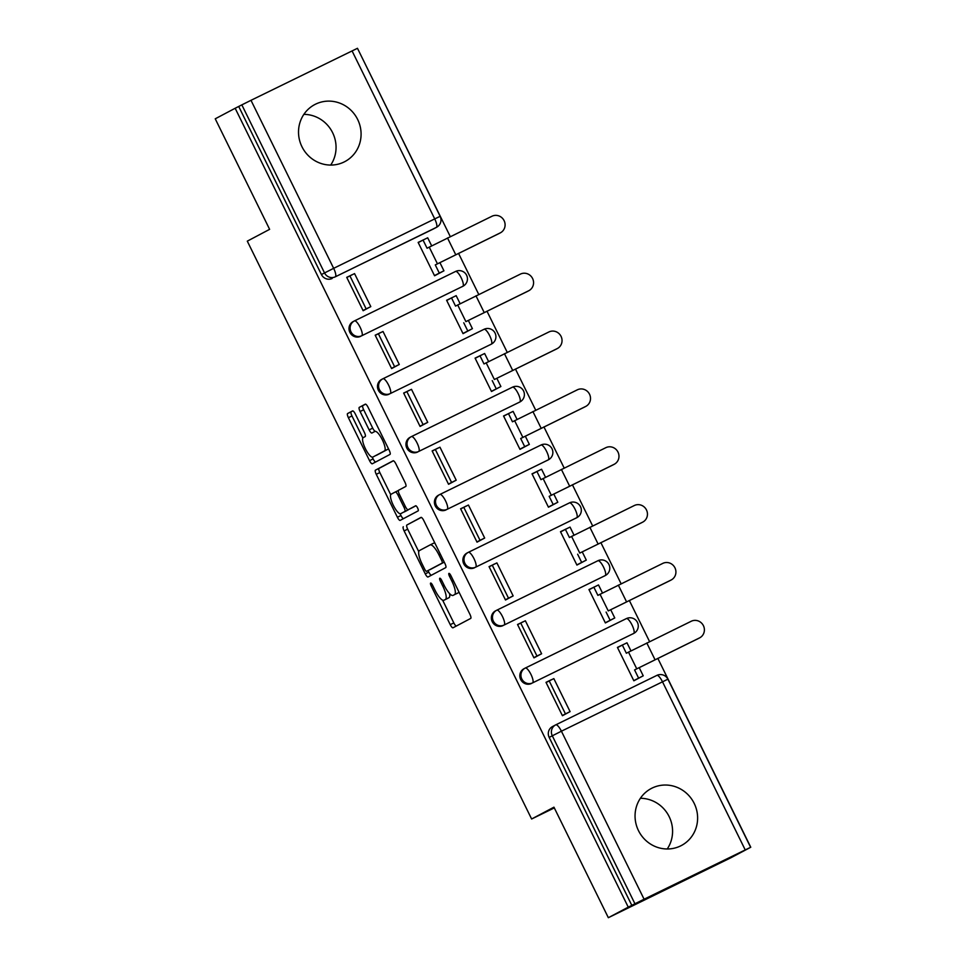 <?xml version="1.0" encoding="UTF-8"?>
<svg xmlns="http://www.w3.org/2000/svg" width="966" height="966" viewBox="0 0 966 966"><rect width="100%" height="100%" fill="white"/><g stroke="black" fill="none" stroke-linecap="round" stroke-linejoin="round"><path stroke-width="1.45" d="M430.643 583.066A2.838 0.773 -116.1 0 0 431.21 585.976L450.241 624.664A4.057 1.111 -116.1 0 0 453.006 627.791L470.708 618.421A4.057 1.111 -116.1 0 0 469.899 614.255L450.868 575.579A2.838 0.773 -116.1 0 0 448.936 573.393A2.838 0.773 -116.1 0 0 449.492 576.304L451.955 581.315A12.981 3.562 -116.1 0 1 454.539 594.621L453.066 595.406A12.981 3.562 -116.1 0 0 453.066 595.406A12.981 3.562 -116.1 0 1 444.191 585.42L441.728 580.421A2.838 0.773 -116.1 0 0 439.796 578.223A2.838 0.773 -116.1 0 0 440.351 581.146L442.814 586.145A12.981 3.562 -116.1 0 1 445.398 599.463L443.925 600.248A12.981 3.562 -116.1 0 1 443.901 600.26A12.981 3.562 -116.1 0 1 435.05 590.262L432.587 585.251A2.838 0.773 -116.1 0 0 430.655 583.066A2.838 0.773 -116.1 0 0 430.643 583.066M301.947 146.723A32.24 31.009 62.1 0 0 344.886 161.588A32.24 31.009 62.1 0 0 357.661 119.47A32.24 31.009 62.1 0 0 314.723 104.594A32.24 31.009 62.1 0 0 301.947 146.723M303.879 114.362A32.24 31.009 -117.9 0 1 332.63 132.716A32.24 31.009 -117.9 0 1 330.71 165.065M638.478 830.627A32.24 31.009 62.1 0 0 681.416 845.504A32.24 31.009 62.1 0 0 694.192 803.386A32.24 31.009 62.1 0 0 651.253 788.51A32.24 31.009 62.1 0 0 638.478 830.627M640.398 798.278A32.24 31.009 -117.9 0 1 669.16 816.632A32.24 31.009 -117.9 0 1 667.228 848.981M461.736 286.878A8.271 7.945 62.1 0 0 461.953 286.769L463.052 286.19A8.271 7.945 -117.9 0 1 462.835 286.298L361.767 335.733A8.271 7.945 -117.9 0 1 351.032 331.918A8.271 7.945 -117.9 0 1 354.474 320.893A8.271 2.27 63.9 0 1 354.486 320.881A8.271 2.27 63.9 0 1 360.125 327.257A8.271 2.27 63.9 0 1 361.767 335.733L462.835 286.298A8.271 2.27 -116.1 0 0 461.193 277.822A8.271 2.27 63.9 0 0 455.554 271.458A8.271 2.27 63.9 0 1 455.554 271.458L354.51 320.881M490.209 344.741A8.271 7.945 62.1 0 0 490.426 344.633L491.525 344.041A8.271 7.945 -117.9 0 1 491.308 344.162L390.24 393.585A8.271 7.945 -117.9 0 1 379.505 389.781A8.271 7.945 -117.9 0 1 382.947 378.757L484.014 329.321A8.271 2.27 63.9 0 1 484.026 329.309A8.271 2.27 63.9 0 1 489.665 335.673A8.271 2.27 -116.1 0 1 491.308 344.162L390.24 393.585A8.271 2.27 63.9 0 0 388.598 385.108A8.271 2.27 63.9 0 0 382.959 378.744A8.271 2.27 63.9 0 1 382.959 378.744A8.271 8.271 0 0 0 382.729 378.865L381.618 379.445A8.271 7.945 62.1 0 0 378.406 390.361A8.271 7.945 62.1 0 0 389.141 394.176M518.682 402.593A8.271 7.945 62.1 0 0 518.899 402.484L519.998 401.904A8.271 7.945 -117.9 0 1 519.78 402.013L418.713 451.448A8.271 7.945 -117.9 0 1 407.978 447.632A8.271 7.945 -117.9 0 1 411.407 436.608A8.271 2.27 63.9 0 1 411.431 436.596L512.475 387.173A8.271 2.27 63.9 0 1 512.499 387.173A8.271 2.27 63.9 0 1 518.138 393.536A8.271 2.27 -116.1 0 1 519.78 402.013L418.713 451.448A8.271 2.27 63.9 0 0 417.07 442.971A8.271 2.27 63.9 0 0 411.431 436.596A8.271 8.271 0 0 0 411.19 436.717L410.091 437.308A8.271 7.945 62.1 0 0 406.879 448.212A8.271 7.945 62.1 0 0 417.614 452.028M547.142 460.456A8.271 7.945 62.1 0 0 547.36 460.347L548.471 459.768A8.271 7.945 -117.9 0 1 548.253 459.876L447.186 509.299A8.271 7.945 -117.9 0 1 436.451 505.496A8.271 7.945 -117.9 0 1 439.88 494.471L540.948 445.036A8.271 2.27 63.9 0 1 540.972 445.024A8.271 2.27 63.9 0 1 546.599 451.4A8.271 2.27 -116.1 0 1 548.253 459.876L447.186 509.299A8.271 2.27 63.9 0 0 445.531 500.823A8.271 2.27 63.9 0 0 439.904 494.459A8.271 2.27 63.9 0 1 439.904 494.459A8.271 8.271 0 0 0 439.663 494.58L438.564 495.16A8.271 7.945 62.1 0 0 435.34 506.075A8.271 7.945 62.1 0 0 446.075 509.891M575.615 518.319A8.271 7.945 62.1 0 0 575.833 518.199L576.931 517.619A8.271 7.945 -117.9 0 1 576.714 517.728L475.646 567.163A8.271 7.945 -117.9 0 1 464.912 563.347A8.271 7.945 -117.9 0 1 468.353 552.323A8.271 2.27 63.9 0 1 468.365 552.323L569.421 502.9A8.271 2.27 63.9 0 1 569.433 502.888A8.271 2.27 63.9 0 1 575.072 509.251A8.271 2.27 -116.1 0 1 576.714 517.728L475.646 567.163A8.271 2.27 63.9 0 0 474.004 558.686A8.271 2.27 63.9 0 0 468.365 552.323A8.271 8.271 0 0 0 468.136 552.431L467.037 553.023A8.271 7.945 62.1 0 0 463.813 563.939A8.271 7.945 62.1 0 0 474.548 567.742M604.088 576.171A8.271 7.945 62.1 0 0 604.305 576.062L605.404 575.482A8.271 7.945 -117.9 0 1 605.187 575.591L504.119 625.026A8.271 7.945 -117.9 0 1 493.385 621.21A8.271 7.945 -117.9 0 1 496.826 610.186A8.271 2.27 63.9 0 1 496.838 610.174A8.271 2.27 63.9 0 1 502.477 616.537A8.271 2.27 63.9 0 1 504.119 625.026L605.187 575.591A8.271 2.27 -116.1 0 0 603.545 567.114A8.271 2.27 63.9 0 0 597.906 560.739A8.271 2.27 63.9 0 1 597.906 560.739L496.862 610.162M632.561 634.034A8.271 7.945 62.1 0 0 632.778 633.925L633.877 633.334A8.271 7.945 -117.9 0 1 633.66 633.442L532.592 682.877A8.271 7.945 -117.9 0 1 521.857 679.062A8.271 7.945 -117.9 0 1 525.287 668.049A8.271 2.27 63.9 0 1 525.311 668.037L626.354 618.614A8.271 2.27 63.9 0 1 626.379 618.602A8.271 2.27 63.9 0 1 632.018 624.966A8.271 2.27 -116.1 0 1 633.66 633.442L532.592 682.877A8.271 2.27 63.9 0 0 530.95 674.401A8.271 2.27 63.9 0 0 525.311 668.037A8.271 8.271 0 0 0 525.069 668.158L523.97 668.738A8.271 7.945 62.1 0 0 520.759 679.653A8.271 7.945 62.1 0 0 531.493 683.457M355.331 414.028A4.057 1.111 -116.1 0 0 352.566 410.912L347.591 413.545A4.057 1.111 -116.1 0 0 348.4 417.698L369.543 460.661A4.057 1.111 -116.1 0 0 372.308 463.777L390.01 454.418A4.057 1.111 -116.1 0 0 389.201 450.253L368.07 407.29A4.057 1.111 -116.1 0 0 365.293 404.174L359.292 407.35A4.057 1.111 -116.1 0 0 360.101 411.504L369.145 429.894A4.057 1.111 -116.1 0 0 371.91 433.022L374.893 431.44A10.855 2.97 -116.1 0 1 374.917 431.428A10.855 2.97 -116.1 0 1 382.343 439.832A10.855 2.97 -116.1 0 1 384.48 450.917L372.828 457.087A10.855 2.97 -116.1 0 0 372.828 457.087A10.855 2.97 -116.1 0 1 365.39 448.695A10.855 2.97 -116.1 0 1 363.252 437.61L365.184 436.572A4.057 1.111 -116.1 0 0 364.375 432.418L355.331 414.028M644.093 899.213L750.763 847.242L730.839 857.784L608.339 917.7L553.953 807.178L531.626 818.999L247.296 241.15L269.623 229.34L215.237 118.806L235.161 108.264L628.262 907.159L634.94 903.765L552.274 735.754A8.271 7.945 -117.9 0 1 555.764 724.838A8.271 2.27 -116.1 0 0 555.764 724.838A8.271 8.271 0 0 0 555.547 724.947L552.443 726.601A8.271 7.945 -117.9 0 0 549.171 737.396L561.415 731.202L644.093 899.213L634.94 903.765M608.339 917.7L628.262 907.159M403.305 526.76A4.057 1.111 -116.1 0 0 404.114 530.914L425.257 573.876A4.057 1.111 -116.1 0 0 428.023 577.004L445.724 567.634A4.057 1.111 -116.1 0 0 444.915 563.468L423.772 520.517A4.057 1.111 -116.1 0 0 421.007 517.39L406.879 525.009A4.057 1.111 -116.1 0 0 407.688 529.175L418.773 551.695M397.4 517.269L376.257 474.306A4.057 1.111 -116.1 0 1 375.448 470.152L393.15 460.782A4.057 1.111 -116.1 0 1 395.915 463.909L404.971 482.288A4.057 1.111 -116.1 0 1 405.768 486.453L398.596 490.245A4.057 1.111 -116.1 0 0 399.405 494.411L405.406 506.607A4.057 1.111 -116.1 0 0 408.171 509.734A4.057 1.111 -116.1 0 0 408.183 509.722L415.658 505.773A2.838 0.773 -116.1 0 1 417.602 507.971A2.838 0.773 -116.1 0 1 418.157 510.869L400.178 520.384A4.057 1.111 -116.1 0 0 400.178 520.384A4.057 1.111 -116.1 0 1 397.4 517.269L400.975 515.518L400.093 513.743M433.263 229.027L436.378 227.384A8.271 7.945 -117.9 0 0 436.596 227.264L433.48 228.918A8.271 7.945 -117.9 0 1 433.263 229.027L335.311 276.807A8.271 7.945 -117.9 0 1 324.516 272.883L241.838 104.871L250.991 100.319L357.468 48.3L440.146 216.312L434.724 218.908L352.059 50.896M750.763 847.242L657.822 658.353M649.587 641.629L629.349 600.502M621.114 583.766L600.876 542.638M592.641 525.902L572.415 484.787M564.18 468.051L543.943 426.924M535.707 410.188L515.47 369.06M507.235 352.336L486.997 311.209M478.762 294.473L458.536 253.346M450.301 236.622L357.529 48.421M235.161 108.264L241.838 104.871M622.816 644.841L617.515 647.582M622.792 644.793L617.431 647.413L633.853 680.788L639.118 677.987M551.405 679.81L546.092 682.515L549.195 680.885L565.448 713.898L562.333 715.54M551.357 679.726L546.007 682.346L562.429 715.721L567.682 712.896M522.932 621.947L517.534 624.483L533.957 657.87L539.209 655.033M594.344 586.99L588.958 589.55L605.38 622.937L610.657 620.124M594.319 586.93L589.043 589.719M522.896 621.862L517.619 624.652M494.459 564.096L489.062 566.631L505.496 600.007L510.748 597.181M565.871 529.126L560.485 531.698L576.919 565.074L582.184 562.272M565.847 529.078L560.57 531.868M494.423 564.011L489.146 566.8L492.262 565.17L508.502 598.183L505.399 599.826M465.998 506.232L460.601 508.768L477.023 542.155L482.275 539.318M537.398 471.263L532.024 473.835L548.447 507.21L553.711 504.409M537.374 471.215L532.109 474.004M465.95 506.148L460.673 508.937L463.789 507.307L480.03 540.32L476.926 541.962M437.526 448.381L432.128 450.917L448.55 484.292L453.803 481.466M508.937 413.412L503.552 415.972L519.974 449.359L525.238 446.558M508.913 413.363L503.636 416.153L508.466 413.641L512.475 421.804L577.378 389.805A9.298 8.948 62.1 0 1 589.465 394.092A9.298 8.948 62.1 0 1 585.601 406.493L520.686 438.492L524.707 446.654L519.901 449.19M437.477 448.296L432.213 451.086M409.053 390.518L403.655 393.053L420.077 426.429L425.33 423.603M480.464 355.548L475.079 358.12L491.501 391.496L496.778 388.694M480.44 355.5L475.163 358.289M409.016 390.433L403.74 393.222L406.855 391.592L423.096 424.605L419.993 426.248M380.58 332.654L375.182 335.19L391.616 368.577L396.869 365.752M451.991 297.697L446.606 300.257L463.04 333.644L468.305 330.831M451.967 297.637L446.69 300.426M380.544 332.57L375.267 335.371L378.382 333.741L394.623 366.742L391.52 368.384M352.119 274.803L346.722 277.339L363.144 310.714L368.396 307.888M423.519 239.834L418.145 242.406L434.567 275.781L439.832 272.98M531.626 818.999L554.315 807.902M423.494 239.785L418.23 242.575L423.048 240.063L427.069 248.226L491.972 216.239A9.298 8.948 62.1 0 1 504.047 220.526A9.298 8.948 62.1 0 1 500.183 232.927L435.28 264.913L439.301 273.076L434.483 275.624M352.071 274.718L346.794 277.508M353.375 321.473A8.271 7.945 62.1 0 0 349.934 332.497A8.271 7.945 62.1 0 0 360.668 336.313M495.715 610.766A8.271 7.945 62.1 0 0 492.286 621.79A8.271 7.945 62.1 0 0 503.02 625.606M238.735 106.514L321.412 274.525A8.271 7.945 62.1 0 0 332.195 278.45M631.836 905.408L549.171 737.396M447.439 598.522A12.981 3.562 -116.1 0 0 447.475 598.509A12.981 3.562 -116.1 0 0 447.5 598.497L443.925 600.248M449.613 593.655A12.981 3.562 -116.1 0 1 448.973 597.712L443.901 600.26M456.58 593.692A12.981 3.562 -116.1 0 0 456.616 593.679A12.981 3.562 -116.1 0 0 456.64 593.655L458.113 592.883A12.981 3.562 -116.1 0 0 458.814 591.735M442.621 600.164L453.815 622.913A4.057 1.111 -116.1 0 0 456.29 626.053M421.297 517.378L406.879 525.009M428.071 570.604L428.819 572.126A4.057 1.111 -116.1 0 0 431.295 575.265M424.654 569.143A2.838 0.773 -116.1 0 0 426.598 571.329L442.138 563.106A2.838 0.773 -116.1 0 0 441.571 560.195L438.975 554.919A12.981 3.562 -116.1 0 0 430.124 544.921A12.981 3.562 -116.1 0 0 430.087 544.933L419.473 550.548A12.981 3.562 -116.1 0 0 422.057 563.866L424.654 569.143M430.16 569.59A2.838 0.773 -116.1 0 0 430.172 569.59A2.838 0.773 -116.1 0 0 430.172 569.578L444.251 562.127M434.966 543.266A12.981 3.562 -116.1 0 0 433.686 543.17A12.981 3.562 -116.1 0 0 433.662 543.182L430.148 544.909M390.711 494.677L379.831 472.567L376.257 474.306M393.44 460.77L379.022 468.401A4.057 1.111 -116.1 0 0 379.831 472.567M411.745 507.983L408.171 509.734L411.757 507.983A4.057 1.111 -116.1 0 0 411.745 507.983A4.057 1.111 -116.1 0 0 411.757 507.983L415.911 505.773M391.158 494.194A10.855 2.97 -116.1 0 0 393.295 505.278A10.855 2.97 -116.1 0 0 400.709 513.683A10.855 2.97 -116.1 0 0 400.733 513.67L404.839 511.497A4.057 1.111 -116.1 0 0 404.03 507.331L398.028 495.135A4.057 1.111 -116.1 0 0 395.263 492.008A4.057 1.111 -116.1 0 0 395.251 492.02L391.158 494.194M408.594 509.529A4.057 1.111 -116.1 0 1 408.413 509.746L404.307 511.92M400.975 515.518A4.057 1.111 -116.1 0 0 403.45 518.657M376.354 455.36A10.855 2.97 -116.1 0 0 376.378 455.348A10.855 2.97 -116.1 0 0 376.402 455.336L388.054 449.166A10.855 2.97 -116.1 0 0 388.453 448.743M365.595 404.162L362.866 405.599A4.057 1.111 -116.1 0 0 363.675 409.765L372.719 428.143A4.057 1.111 -116.1 0 0 375.206 431.283M372.26 457.172L373.118 458.91A4.057 1.111 -116.1 0 0 375.593 462.05M352.856 410.9L351.165 411.794A4.057 1.111 -116.1 0 0 351.974 415.948L362.842 438.033M699.722 637.802L698.418 638.49A9.298 8.948 -117.9 0 1 698.177 638.623L699.481 637.934A9.298 8.948 62.1 0 0 703.345 625.533A9.298 8.948 62.1 0 0 691.258 621.247L626.354 653.233L622.346 645.071L617.528 647.618M622.346 645.071L626.982 642.801L630.943 650.842M699.481 637.934L634.565 669.921L698.177 638.623M639.214 667.651L643.223 675.814L633.781 680.632M633.853 680.776L643.223 675.814M549.195 680.885L553.844 678.615L570.085 711.628L565.448 713.898M562.405 715.685L570.085 711.628M634.565 669.921L638.586 678.084M671.249 579.95L669.945 580.638A9.298 8.948 -117.9 0 1 669.704 580.759L671.008 580.071A9.298 8.948 62.1 0 0 674.872 567.67A9.298 8.948 62.1 0 0 662.797 563.383L597.882 595.37L593.873 587.219L589.067 589.755M593.873 587.219L598.509 584.949L602.47 592.991M671.008 580.071L608.254 610.923L669.704 580.759M610.741 609.8L614.762 617.95L605.308 622.768M605.38 622.913L614.762 617.95M533.944 657.834L541.612 653.765L525.371 620.764L520.734 623.034L536.975 656.035L533.872 657.677M520.734 623.034L517.631 624.676M541.612 653.765L536.975 656.035M606.105 612.07L610.114 620.22M642.776 522.087L641.472 522.775A9.298 8.948 -117.9 0 1 641.231 522.908L642.535 522.22A9.298 8.948 62.1 0 0 646.399 509.806A9.298 8.948 62.1 0 0 634.324 505.52L569.421 537.519L565.4 529.356L560.594 531.904M565.4 529.356L570.049 527.086L573.997 535.128M642.535 522.22L579.781 553.071L641.231 522.908M582.269 551.936L586.29 560.099L576.835 564.917M576.907 565.062L586.29 560.099M492.262 565.17L496.898 562.9L513.151 595.913L508.502 598.183M505.472 599.971L513.151 595.913M577.632 554.206L581.641 562.369M614.316 464.235L613.012 464.924A9.298 8.948 -117.9 0 1 612.77 465.044L614.062 464.356A9.298 8.948 62.1 0 0 617.926 451.955A9.298 8.948 62.1 0 0 605.851 447.669L540.948 479.655L536.927 471.505L532.121 474.04M536.927 471.505L541.576 469.222L545.536 477.276M614.062 464.356L549.159 496.343L612.77 465.044M553.808 494.073L557.817 502.235L548.362 507.053M548.434 507.198L557.817 502.235M463.789 507.307L468.438 505.037L484.678 538.05L480.03 540.32M476.999 542.107L484.678 538.05M549.159 496.343L553.18 504.506M585.843 406.372L584.539 407.06A9.298 8.948 -117.9 0 1 584.297 407.181L585.601 406.493M508.466 413.641L513.103 411.371L517.064 419.413M520.686 438.492L584.297 407.181M525.335 436.221L529.344 444.384L524.707 446.654M519.974 449.347L529.344 444.384M448.526 484.256L456.206 480.187L439.965 447.186L435.316 449.456L451.569 482.469L448.453 484.111M435.316 449.456L432.213 451.098M456.206 480.187L451.569 482.469M557.37 348.521L556.066 349.209A9.298 8.948 -117.9 0 1 555.824 349.33L557.128 348.641A9.298 8.948 62.1 0 0 560.992 336.24A9.298 8.948 62.1 0 0 548.917 331.954L484.002 363.94L479.993 355.778L475.187 358.326M479.993 355.778L484.63 353.508L488.591 361.55M557.128 348.641L494.375 379.493L555.824 349.33M496.862 378.358L500.883 386.521L491.428 391.339M491.501 391.484L500.883 386.521M406.855 391.592L411.492 389.322L427.733 422.335L423.096 424.605M420.065 426.392L427.733 422.335M492.225 380.628L496.234 388.791M528.897 290.657L527.593 291.346A9.298 8.948 -117.9 0 1 527.351 291.466L528.656 290.778A9.298 8.948 62.1 0 0 532.52 278.377A9.298 8.948 62.1 0 0 520.445 274.09L455.541 306.089L451.52 297.926L446.715 300.474M451.52 297.926L456.169 295.656L460.118 303.698M528.656 290.778L465.902 321.63L527.351 291.466M468.389 320.507L472.41 328.657L462.955 333.475M463.028 333.62L472.41 328.657M378.382 333.741L383.019 331.471L399.272 364.472L394.623 366.742M391.592 368.541L399.272 364.472M463.752 322.777L467.761 330.927M500.436 232.794L499.132 233.482A9.298 8.948 -117.9 0 1 498.891 233.615L500.183 232.927M423.048 240.063L427.697 237.793L431.657 245.835M435.28 264.913L498.891 233.615M439.928 262.643L443.937 270.806L439.301 273.076M434.555 275.769L443.937 270.806M363.119 310.678L370.799 306.62L354.558 273.607L349.909 275.878L366.15 308.891L363.047 310.533M349.909 275.878L346.806 277.52M370.799 306.62L366.15 308.891M432.611 585.299L431.21 585.976M450.893 575.627L449.492 576.304M441.752 580.457L440.351 581.146M436.378 227.384L335.311 276.807A8.271 2.27 63.9 0 0 333.656 268.331L434.724 218.908A8.271 2.27 63.9 0 1 436.378 227.384M250.991 100.319L333.656 268.331L321.412 274.525M555.8 724.826L656.832 675.415A8.271 2.27 -116.1 0 0 656.832 675.415L555.776 724.838A8.271 2.27 -116.1 0 1 561.415 731.202L667.904 679.183A8.271 8.271 0 0 0 656.844 675.403A8.271 2.27 -116.1 0 1 662.483 681.767L745.16 849.778M448.973 597.712L445.398 599.463M444.215 585.468L442.814 586.145M458.113 592.883L454.539 594.621M453.356 580.626L451.955 581.315M453.815 622.913L450.241 624.664M428.819 572.126L425.257 573.876M407.688 529.175L404.114 530.914M444.227 562.079L442.138 563.106M442.959 559.507L441.571 560.195M440.363 554.23L438.975 554.919M379.022 468.401L375.448 470.152M408.413 509.746L404.839 511.497M405.43 506.643L404.03 507.331M399.429 494.459L398.028 495.135M398.415 490.474L395.275 492.008L398.415 490.474M388.054 449.166L384.48 450.917M372.719 428.143L369.145 429.894M363.675 409.765L360.101 411.504M362.866 405.599L359.292 407.35M373.118 458.91L369.543 460.661M351.974 415.948L348.4 417.698M351.165 411.794L347.591 413.545M636.727 668.786L628.504 652.098M655.008 659.681L646.797 642.982M608.254 610.923L600.043 594.235M626.548 601.818L618.337 585.13M579.781 553.071L571.57 536.384M598.075 543.967L589.864 527.267M551.308 495.208L543.097 478.52M569.602 486.103L561.391 469.416M522.847 437.356L514.624 420.657M541.129 428.24L532.918 411.552M494.375 379.493L486.164 362.805M512.668 370.389L504.457 353.701M465.902 321.63L457.691 304.942M484.195 312.525L475.984 295.837M437.429 263.778L429.218 247.091M455.723 254.674L447.512 237.974M525.311 668.037L626.379 618.602A8.271 8.271 0 0 1 637.379 622.285A8.271 8.271 0 0 1 633.877 633.334M495.498 610.874L496.609 610.295A8.271 8.271 0 0 1 496.838 610.174L597.906 560.739A8.271 8.271 0 0 1 608.906 564.422A8.271 8.271 0 0 1 605.404 575.482M353.158 321.581L354.256 321.002A8.271 8.271 0 0 1 354.486 320.881L455.554 271.458A8.271 8.271 0 0 1 466.554 275.129A8.271 8.271 0 0 1 463.052 286.19M468.365 552.323L569.433 502.888A8.271 8.271 0 0 1 580.433 506.558A8.271 8.271 0 0 1 576.931 517.619M439.904 494.459L540.972 445.024A8.271 8.271 0 0 1 551.972 448.707A8.271 8.271 0 0 1 548.471 459.768M411.431 436.596L512.499 387.173A8.271 8.271 0 0 1 523.5 390.844A8.271 8.271 0 0 1 519.998 401.904M382.959 378.744L484.026 329.309A8.271 8.271 0 0 1 495.027 332.992A8.271 8.271 0 0 1 491.525 344.041M436.596 227.264A8.271 8.271 0 0 0 440.146 216.312M750.57 847.194L667.904 679.183M433.686 543.17L430.124 544.921"/></g></svg>
